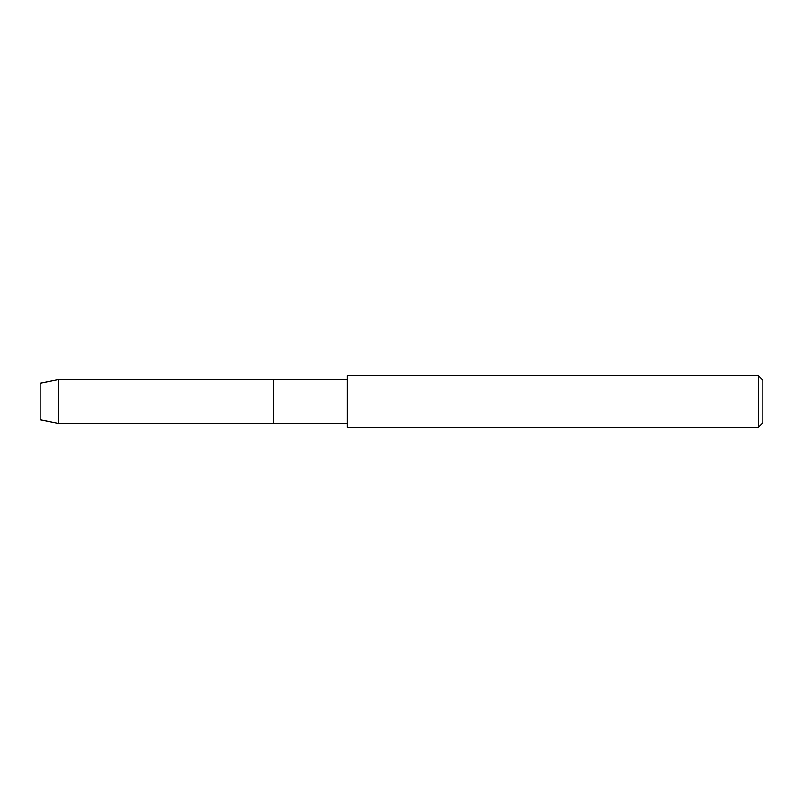 <?xml version="1.0" encoding="UTF-8"?>
<svg xmlns="http://www.w3.org/2000/svg" width="803" height="803" viewBox="0 0 803 803"><rect width="100%" height="100%" fill="white"/><g stroke="black" fill="none" stroke-linecap="round" stroke-linejoin="round"><path stroke-width="1.2" d="M40.15 419.859L40.15 383.141L58.509 379.468L347.147 379.468L347.147 375.794L758.444 375.794L762.85 380.2L762.85 422.8L758.444 427.206L347.147 427.206L347.147 423.532L273.703 423.532L273.703 379.468L273.703 423.532L58.509 423.532L40.15 419.859L40.15 383.141M347.147 423.532L347.147 379.468M347.147 427.206L347.147 375.794M758.444 427.206L758.444 375.794M58.509 423.532L58.509 379.468"/></g></svg>
